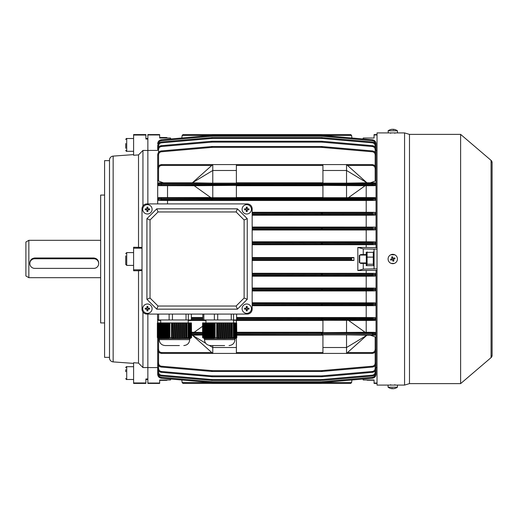 <?xml version="1.0" encoding="UTF-8"?>
<svg xmlns="http://www.w3.org/2000/svg" width="518" height="518" viewBox="0 0 518 518"><rect width="100%" height="100%" fill="white"/><g stroke="black" fill="none" stroke-linecap="round" stroke-linejoin="round"><path stroke-width="0.78" d="M359.712 262.937L359.324 262.542L359.324 255.458L359.712 255.063L359.712 262.937L366.304 262.937M145.895 138.513L147.857 138.513L147.857 139.018L145.895 139.018L145.895 135.056L133.599 135.056L133.599 134.583L145.895 134.583L145.895 135.056M104.584 195.072L100.647 195.072L100.647 322.928L104.584 322.928M109.499 160.645L104.584 160.645L104.584 357.355L109.499 357.355M133.599 154.61L113.151 156.106A3.937 3.937 0 0 0 109.499 160.03L109.499 357.97A3.937 3.937 0 0 0 113.151 361.894L133.599 363.39M133.599 382.944L145.895 382.944L145.895 383.417L133.599 383.417L133.599 362.723L138.513 363.086L142.942 367.566L147.857 367.566L147.857 314.076L147.857 379.487L145.895 379.487M142.01 270.571L138.513 270.733L138.513 363.086M138.513 270.733L133.599 270.752L133.599 248.18L142.01 248.18M133.599 248.18L133.599 247.248L142.01 247.429M147.857 134.971L147.857 134.583L159.661 134.583L159.661 134.971L147.857 134.971L147.857 203.917L147.857 150.434L142.942 150.434L138.513 154.914L138.513 247.267M138.513 154.914L133.599 155.277L133.599 135.056M133.599 269.82L142.01 269.82M142.942 150.434L142.942 205.957M142.942 312.043L142.942 367.566M147.857 383.029L147.857 383.417L159.661 383.417L159.661 383.029L147.857 383.029L147.857 378.982L145.895 378.982L145.895 382.944M247.248 203.917L146.924 203.917A4.915 4.915 0 0 0 142.01 208.838L142.01 309.162A4.915 4.915 0 0 0 146.924 314.076L247.248 314.076A4.915 4.915 0 0 0 252.162 309.162L252.162 208.838A4.915 4.915 0 0 0 247.248 203.917L146.924 203.917M29.837 263.565A4.915 4.804 180 0 0 34.751 268.376L93.764 268.376A4.915 4.804 180 0 0 98.685 263.565A4.915 4.804 180 0 0 93.764 258.76L34.751 258.76A4.915 4.804 180 0 0 29.837 263.565L29.837 262.943C30.122 259.978 31.76 258.327 34.751 257.996L93.764 257.996C96.749 258.327 98.388 259.978 98.685 262.943L98.685 263.565M28.853 277.687L25.9 275.984L25.9 242.016L28.853 240.313L28.853 277.687L100.647 277.687M295.007 135.438L294.897 134.583L238.837 134.583L350.686 134.583L351.56 135.34L351.936 137.995L362.917 138.96L363.254 138.021L374.074 138.021L374.074 134.971L377.026 134.971M211.053 135.438L182.161 135.438L183.055 134.583L238.837 134.583L238.727 135.438L238.837 134.583M230.97 134.583L231.073 135.438L230.97 134.583L183.055 134.583L182.174 135.34M374.074 134.971L374.074 134.583L377.026 134.583M377.026 383.417L374.074 383.417L374.074 383.029L377.026 383.029M374.074 383.029L374.074 379.979L363.254 379.979L362.917 379.04L351.936 380.005L351.56 382.66L350.686 383.417L302.765 383.417L350.686 383.417L351.56 382.66M377.026 367.586L376.042 367.586M366.207 379.979L366.99 379.979M373.387 379.979L374.074 379.979M252.162 273.821L372.371 273.679L375.155 273.336L376.042 274.462L376.042 270.312L377.026 270.312M252.162 288.578L372.371 288.435L375.155 288.086L376.042 288.973L376.042 275.006L375.155 276.139L372.371 275.79L252.162 275.647M252.162 303.334L372.371 303.205L375.155 302.836L376.042 303.716L376.042 289.743L375.155 290.896L372.371 290.533L252.162 290.404M236.603 318.091L372.371 317.974L375.155 317.586L376.042 318.466L376.042 304.467L375.155 305.652L372.371 305.27L252.162 305.154M236.823 332.847L372.371 332.75L375.155 332.685L375.155 332.336L376.042 333.573L376.042 319.192L375.155 320.409L375.155 320.079L372.371 320.007L236.603 319.904M347.526 352.551L372.105 352.551C373.944 352.357 374.961 351.34 375.155 349.501L375.155 336.907L376.042 338.092L376.042 333.909L375.155 335.165L375.155 334.796L372.371 334.738L236.823 334.654M376.042 350.556L376.042 349.488C375.79 351.858 374.482 353.172 372.105 353.418L161.629 353.418C159.259 353.172 157.945 351.858 157.692 349.488L157.692 337.794M376.042 150.414L377.026 150.414M374.074 138.021L366.207 138.021M376.042 178.93L376.029 168.22M212.775 183.152L236.376 183.152L236.376 170.48L212.775 170.48L192.346 182.809L212.775 183.152L212.775 164.582L161.629 164.582L212.775 164.582L192.359 182.802L158.579 182.835L158.579 183.204L161.363 183.262L372.371 183.262L375.155 183.204L375.155 182.835L376.042 184.091L376.042 179.908L375.155 181.093L375.155 168.499C374.961 166.66 373.944 165.643 372.105 165.449L347.526 165.449M210.696 197.526L158.579 197.591L158.579 197.921L211.441 198.096L372.371 197.993L375.155 197.921L375.155 197.591L376.042 198.808L376.042 184.427L375.155 185.664L375.155 185.314L372.371 185.25L211.441 185.153L158.579 185.314L158.579 185.664L194.192 185.729M252.162 212.846L372.371 212.73L375.155 212.348L376.042 213.533L376.042 199.216L375.155 200.414L372.371 200.026L322.3 199.909L161.363 200.026L158.579 200.414L167.528 200.479L167.528 203.917M252.162 227.596L372.371 227.467L375.155 227.104L376.042 228.004L376.042 213.999L375.155 215.164L372.371 214.795L252.162 214.666M252.162 242.353L372.371 242.21L375.155 241.861L376.042 242.761L376.042 228.775L375.155 229.914L372.371 229.565L252.162 229.422M377.026 247.688L376.042 247.688L376.042 243.538L375.155 244.664L372.371 244.321L252.162 244.179M157.692 203.917L157.692 154.843C157.899 152.629 159.091 151.321 161.286 150.926L212.218 146.51L321.516 146.51L372.448 150.926L321.516 146.51L321.516 147.371L212.218 147.371L161.363 151.787C159.667 152.091 158.735 153.108 158.579 154.824L158.579 166.025M375.155 152.357L375.155 149.56C375 147.844 374.074 146.827 372.371 146.523L321.516 142.107L212.218 142.107L161.363 146.523C159.667 146.827 158.735 147.844 158.579 149.56L157.692 149.585C157.899 147.365 159.091 146.063 161.286 145.668C159.091 146.063 157.899 147.365 157.692 149.585L157.692 145.908C157.899 143.693 159.091 142.385 161.286 141.99L212.218 137.574L321.516 137.574L372.448 141.99C374.644 142.385 375.841 143.693 376.042 145.908L376.042 154.319M157.692 150.414L147.857 150.414M377.026 249.164L374.074 249.164L374.074 268.836L377.026 268.836M360.01 255.063L360.748 254.571L363.254 254.571L363.254 248.873L357.834 247.449L357.834 270.551L363.254 269.127L363.254 263.429L360.748 263.429L360.01 262.937M359.324 256.954L359.324 261.046M374.074 249.164L363.254 248.873M376.042 247.688L366.207 247.449L366.207 244.736L252.162 244.736M357.834 247.449L366.207 247.449M363.254 269.127L374.074 268.836M357.834 270.551L376.042 270.312M374.074 252.363L366.207 252.363L366.207 254.571L363.254 254.571M363.254 263.429L366.207 263.429L366.207 262.937M366.207 263.429L366.207 265.637L374.074 265.637M366.207 255.063L366.207 254.571M252.162 259.026L350.686 259.026L351.573 259.913L353.943 260.476L353.943 257.524L252.162 257.524M353.943 260.476L252.162 260.476M375.155 273.336L252.162 273.264M366.207 273.264L366.207 270.551M366.207 244.736L375.155 244.664M302.661 135.438L302.765 134.583L350.686 134.583L351.56 135.34M302.661 382.562L302.765 383.417L302.661 382.562M159.661 383.029L159.661 379.979L170.48 379.979L170.823 379.04L181.805 380.005L182.161 382.562L211.053 382.562M230.97 383.417L231.073 382.562L230.97 383.417L183.055 383.417L294.897 383.417L238.837 383.417L238.727 382.562M182.174 382.66L183.055 383.417L182.161 382.562M211.784 165.449L161.629 165.449C159.79 165.643 158.773 166.66 158.579 168.499L158.579 181.093L157.692 179.908L157.692 168.512C157.945 166.142 159.259 164.828 161.629 164.582L322.928 164.582L236.376 164.582L322.928 164.582L236.376 164.582L236.376 170.48M346.536 164.582L372.105 164.582C374.482 164.828 375.79 166.142 376.042 168.512C375.79 166.142 374.482 164.828 372.105 164.582L322.928 164.582L322.928 170.48L346.536 170.48L346.536 164.582L372.105 164.582L346.536 164.582L366.951 182.802L370.376 182.802L375.155 181.093M346.536 197.695L348.433 197.656L365.132 185.716L322.928 185.373L322.928 197.695L346.536 197.695L346.536 185.373M322.928 197.526L236.376 197.526M212.775 197.695L236.376 197.695L236.376 185.373L194.172 185.716L210.878 197.656L212.775 197.695L212.775 185.373M375.155 197.591L348.608 197.526M346.536 183.152L366.964 182.809L346.536 170.48L346.536 183.152L322.928 183.152L322.928 170.48M322.928 182.802L236.376 182.802M375.155 182.835L370.376 182.802M366.207 197.526L366.207 185.729L365.119 185.729M366.207 185.729L375.155 185.664M322.928 185.729L236.376 185.729M348.433 320.344L322.928 320.305L322.928 332.627L365.132 332.284L348.433 320.344M375.155 332.336L366.207 332.271L366.207 320.474L348.608 320.474M366.207 320.474L375.155 320.409M160.697 320.007L158.579 320.079L158.579 320.409L160.697 320.422M205.937 320.474L188.235 320.474M233.476 320.305L236.376 320.305L236.376 322.928M322.928 320.474L236.376 320.474M322.928 332.271L236.823 332.271M202.59 326.269L194.172 332.284L202.59 332.439M194.192 332.271L191.582 332.271M366.207 332.271L365.119 332.271M375.155 336.907L370.376 335.198L366.951 335.198L346.536 353.418L346.536 347.52L322.928 347.52L322.928 353.418M370.376 335.198L375.155 335.165M212.775 345.551L212.775 353.418L192.359 335.198L191.582 335.198M202.59 335.016L192.346 335.191L205.678 343.233M322.928 335.198L236.823 335.198M346.536 334.848L346.536 347.52L366.964 335.191L346.536 334.848L322.928 334.848L322.928 347.52M167.528 197.526L167.528 185.729M158.579 181.093L163.358 182.802M158.579 374.32C158.735 376.036 159.667 377.052 161.363 377.357L212.218 381.772L321.516 381.772L321.516 382.627L372.448 378.211L321.516 382.627L212.218 382.627L161.286 378.211C159.091 377.816 157.899 376.508 157.692 374.287L157.692 363.681M157.692 350.556L157.692 349.488C157.945 351.858 159.259 353.172 161.629 353.418L212.775 353.418M376.042 349.877L376.042 363.157C375.841 365.371 374.644 366.679 372.448 367.074L321.516 371.49L212.218 371.49L161.286 367.074C159.091 366.679 157.899 365.371 157.692 363.157L157.705 349.779M375.155 317.586L366.207 317.521L366.207 305.717L252.162 305.717M366.207 317.521L236.603 317.521M202.81 317.521L191.362 317.521M375.155 302.836L252.162 302.765M366.207 302.765L366.207 290.967L252.162 290.967M366.207 305.717L375.155 305.652M366.207 290.967L375.155 290.896M375.155 241.861L366.207 241.789L366.207 229.986L252.162 229.986M366.207 241.789L252.162 241.789M366.207 229.986L375.155 229.914M158.579 185.664L157.692 184.427L161.286 184.363L376.042 184.427L376.042 184.091L161.286 184.149L157.692 184.091L158.579 182.835M158.579 200.414L157.692 199.216L161.286 199.139L376.042 199.216L376.042 198.808L161.286 198.88L157.692 198.808L158.579 197.591M375.155 212.348L366.207 212.283L366.207 200.479L167.528 200.479M366.207 212.283L252.162 212.283M366.207 200.479L375.155 200.414M375.155 227.104L252.162 227.033M366.207 227.033L366.207 215.235L252.162 215.235M366.207 215.235L375.155 215.164M375.155 288.086L366.207 288.014L366.207 276.211L252.162 276.211M366.207 288.014L252.162 288.014M366.207 276.211L375.155 276.139M158.579 320.409L157.692 319.502M157.692 322.928L157.692 319.975M147.857 367.586L157.692 367.586M376.042 318.466L376.042 319.192A0.887 0.887 180 0 1 375.155 320.079M252.162 228.535L372.448 228.678L376.042 228.257L376.042 228.775A0.887 0.887 180 0 1 375.155 229.655M236.823 333.767L376.042 333.573L376.042 333.909A0.887 0.887 180 0 1 375.155 334.796M376.042 338.092L376.042 349.488C375.79 351.858 374.482 353.172 372.105 353.418L372.105 352.551M376.042 288.973L376.042 289.743A0.887 0.887 180 0 1 375.155 290.624M252.162 274.767L372.448 274.909L372.448 274.559L376.042 274.462L376.042 275.006A0.887 0.887 180 0 1 375.155 275.887M252.162 213.785L372.448 213.908L376.042 213.533L376.042 213.999A0.887 0.887 180 0 1 375.155 214.879M212.775 164.582L161.629 164.582C159.259 164.828 157.945 166.142 157.692 168.512L157.692 178.93M375.155 168.499L376.042 168.512L376.042 179.908M252.162 243.292L372.448 243.441L372.448 243.091L376.042 242.994L376.042 243.538A0.887 0.887 180 0 1 375.155 244.425M375.155 166.025L375.155 154.824L376.042 154.843C375.841 152.629 374.644 151.321 372.448 150.926C374.644 151.321 375.841 152.629 376.042 154.843L376.042 168.123M375.155 143.68C375 141.964 374.074 140.948 372.371 140.643L322.3 136.266L322.377 135.412L321.516 135.373L212.218 135.373L321.516 135.373L372.448 139.789C374.644 140.184 375.841 141.492 376.042 143.713L376.042 151.042M375.155 149.56L376.042 149.585C375.841 147.365 374.644 146.063 372.448 145.668L322.377 141.284L372.448 145.668C374.644 146.063 375.841 147.365 376.042 149.585L376.042 159.874M212.218 141.246L321.516 141.246L212.218 141.246L211.363 141.284L212.218 141.246L212.218 142.107M376.042 303.716L376.042 304.467A0.887 0.887 180 0 1 375.155 305.355M376.042 363.681L376.042 372.092C375.841 374.307 374.644 375.615 372.448 376.01L322.377 380.387L372.448 376.01C374.644 375.615 375.841 374.307 376.042 372.092L375.155 372.118L375.155 370.901M321.516 379.571L321.516 380.426L212.218 380.426L161.286 376.01C159.091 375.615 157.899 374.307 157.692 372.092C157.899 374.307 159.091 375.615 161.286 376.01L161.363 375.155L212.218 379.571L321.516 379.571L372.371 375.155C374.074 374.844 375 373.834 375.155 372.118M158.579 365.643L158.579 368.44C158.735 370.156 159.667 371.173 161.363 371.477L211.441 375.854L211.363 376.715L212.218 376.754L321.516 376.754L212.218 376.754L161.286 372.332C159.091 371.937 157.899 370.635 157.692 368.415L157.692 358.126M376.042 358.126L376.042 368.415C375.841 370.635 374.644 371.937 372.448 372.332L322.377 376.715L372.448 372.332C374.644 371.937 375.841 370.635 376.042 368.415L375.155 368.44L375.155 365.643M376.042 366.958L376.042 374.287C375.841 376.508 374.644 377.816 372.448 378.211C374.644 377.816 375.841 376.508 376.042 374.287L375.349 374.32M160.204 138.021L160.444 137.529L159.661 138.021L170.48 138.021L170.823 138.96L181.805 137.995L182.161 135.438M161.286 139.789L211.363 135.412L161.286 139.789C159.091 140.184 157.899 141.492 157.692 143.713C157.899 141.492 159.091 140.184 161.286 139.789L161.363 140.643C159.667 140.948 158.735 141.964 158.579 143.68M161.363 146.523L161.286 145.668L211.363 141.284L211.441 142.146M353.943 257.524L351.56 258.094L351.56 259.906L252.162 259.913M302.765 383.417L294.897 383.417L295.007 382.562M158.385 374.32L157.692 374.287C157.899 376.508 159.091 377.816 161.286 378.211L161.363 377.357M158.579 368.44L157.692 368.415C157.899 370.635 159.091 371.937 161.286 372.332L161.363 371.477M158.579 351.975L158.579 363.176L157.692 363.157C157.899 365.371 159.091 366.679 161.286 367.074L161.363 366.213L212.218 370.629L321.516 370.629L372.371 366.213C374.074 365.909 375 364.892 375.155 363.176L375.155 351.975M161.363 151.787L161.286 150.926C159.091 151.321 157.899 152.629 157.692 154.843L158.579 154.824M375.155 147.099L375.155 145.882C375 144.166 374.074 143.156 372.371 142.845L321.516 138.429L212.218 138.429L161.363 142.845L161.286 141.99C159.091 142.385 157.899 143.693 157.692 145.908L158.579 145.882L158.579 147.099M372.371 214.795L372.448 213.908L376.042 213.999M372.371 229.565L372.448 228.678L376.042 228.775M372.371 244.321L372.448 243.441L376.042 243.538M372.371 275.79L372.448 274.909L376.042 275.006M252.162 289.517L376.042 289.743M375.155 288.345A0.887 0.887 180 0 1 376.042 289.225L252.162 289.465M252.162 304.267L376.042 304.467M375.155 303.121A0.887 0.887 180 0 1 376.042 304.001L252.162 304.215M236.603 319.017L376.042 319.192M375.155 317.903A0.887 0.887 180 0 1 376.042 318.784L236.603 318.971M372.371 334.738L372.448 333.851L376.042 333.909M372.371 366.213L372.448 367.074C374.644 366.679 375.841 365.371 376.042 363.157L375.155 363.176M375.349 143.68L376.042 143.713C375.841 141.492 374.644 140.184 372.448 139.789L372.371 140.643M375.155 145.882L376.042 145.908C375.841 143.693 374.644 142.385 372.448 141.99L372.371 142.845M372.371 242.21L372.448 243.091L252.162 243.233M212.218 147.371L212.218 146.51L211.363 146.542L211.441 147.403M212.218 138.429L212.218 137.574L211.363 137.613L211.441 138.468M211.363 135.412L212.218 135.373L211.363 135.412L211.441 136.266L161.363 140.643M321.516 141.246L322.377 141.284L321.516 141.246L321.516 142.107M322.3 138.468L322.377 137.613L321.516 137.574L321.516 138.429M211.441 381.734L211.363 382.588L212.218 382.627L212.218 381.772M211.441 379.532L211.363 380.387L212.218 380.426L212.218 379.571M211.441 370.597L211.363 371.458L212.218 371.49L212.218 370.629M321.516 376.754L322.377 376.715L321.516 376.754L321.516 375.893L372.371 371.477C374.074 371.173 375 370.156 375.155 368.44M321.516 370.629L321.516 371.49L322.377 371.458L322.3 370.597M372.371 332.75L372.448 333.637L236.823 333.728M372.371 273.679L372.448 274.559L252.162 274.708M372.371 227.467L372.448 228.354L252.162 228.483M372.371 212.73L372.448 213.617L252.162 213.733M350.686 259.026L351.56 258.094L252.162 258.087M209.376 345.467L212.775 347.52L236.376 347.52L236.376 353.418M236.376 337.943L236.376 347.52M346.536 320.305L346.536 332.627M159.661 138.021L159.661 134.971M167.528 138.021L166.647 137.529L166.887 138.021M159.661 379.979L160.366 380.329L160.179 379.979M166.932 379.979L166.731 380.329L167.528 379.979M152.091 308.67A4.675 4.675 0 0 0 147.416 303.995A4.675 4.675 0 0 0 142.748 308.67A4.675 4.675 0 0 0 147.416 313.338A4.675 4.675 0 0 0 152.091 308.67M145.202 308.184A7.647 3.827 90 0 0 145.195 308.67A7.647 3.827 90 0 0 145.202 309.149L146.937 309.149L146.937 310.884A7.647 3.827 0 0 0 147.902 310.884L147.902 309.149L149.631 309.149A7.647 3.827 -90 0 0 149.644 308.67A7.647 3.827 -90 0 0 149.631 308.184L147.902 308.184L147.902 306.449A7.647 3.827 180 0 0 146.937 306.449L146.937 308.184L145.202 308.184M148.465 308.184L148.465 309.149M147.902 309.712L146.937 309.712M146.367 309.149L146.367 308.184M146.937 307.621L147.902 307.621M190.067 338.507L159.22 338.668L159.22 339.646C159.57 343.233 161.538 345.202 165.119 345.551L169.548 345.551M191.582 337.568L191.414 322.928L191.582 337.568M190.935 337.917L191.414 337.717M190.993 322.928L191.2 337.891L190.786 322.928L190.572 338.28L190.786 322.928M190.514 338.254L190.993 338.047M190.365 338.364L190.151 322.928L190.365 338.364L189.879 338.578M189.944 338.442L189.73 322.928L189.944 338.442L189.459 338.662L190.151 338.416M189.523 338.416L189.523 322.928L189.523 338.416L189.044 338.636L189.73 338.442M189.102 338.28L189.102 322.928L189.102 338.28L188.623 338.494L189.31 338.364M188.681 338.047L188.681 322.928L188.681 338.047L188.202 338.254L188.889 338.176M188.261 337.717L186.266 337.717L186.266 322.928L188.261 322.928L188.261 337.717L187.781 337.911L188.468 337.891M185.327 337.891L184.389 338.047L184.389 322.928L185.327 322.928L185.179 338.092L186.266 337.717M183.45 338.176L182.517 338.28L182.517 322.928L183.45 322.928L183.301 338.383L184.389 338.047M181.578 338.364L180.64 338.416L180.64 322.928L181.578 322.928L181.429 338.578L182.517 338.28M179.701 338.442L178.768 338.442L178.768 322.928L179.701 322.928L179.552 338.662L180.64 338.416M177.829 338.416L176.891 338.364L176.891 322.928L177.829 322.928L177.68 338.636L178.768 338.442M175.952 338.28L175.019 338.176L175.019 322.928L175.952 322.928L175.803 338.494L176.891 338.364M174.08 338.047L173.141 337.891L173.141 322.928L174.08 322.928L173.931 338.254L175.019 338.176M169.891 322.928L169.891 337.568L169.315 337.717L169.315 322.928L172.203 322.928L172.054 337.911L173.141 337.891M172.203 337.717L169.891 337.568M179.383 345.551L165.119 345.551M171.471 322.928L171.471 337.568M187.004 322.928L187.004 337.568M157.349 337.568L157.349 322.928L158.411 322.928L158.411 337.717L157.349 337.568L158.145 338.137M157.841 322.928L157.841 337.568M159.136 337.891L159.136 322.928L159.861 322.928L159.861 338.047L158.411 337.717M160.593 338.176L160.593 322.928L161.318 322.928L161.318 338.28L159.861 338.047M162.043 338.364L162.043 322.928L162.775 322.928L162.775 338.416L161.318 338.28M163.5 338.442L163.5 322.928L164.225 322.928L164.225 338.442L162.775 338.416M164.951 338.416L164.951 322.928L165.682 322.928L165.682 338.364L164.225 338.442M166.407 338.28L166.407 322.928L167.133 322.928L167.133 338.176L165.682 338.364M188.092 322.928L188.092 337.568M188.312 314.076L188.312 319.975L191.362 319.975L191.362 314.076M188.312 319.975L186.02 319.975L186.02 314.076M172.455 314.076L172.455 319.975L186.02 319.975M172.455 319.975L169.127 319.975L169.127 314.076M158.605 314.076L158.605 319.975L169.127 319.975M158.605 319.975L157.569 319.975L157.569 314.076M172.203 322.928L173.141 322.928M174.08 322.928L175.019 322.928M175.952 322.928L176.891 322.928M177.829 322.928L178.768 322.928M179.701 322.928L180.64 322.928M181.578 322.928L182.517 322.928M183.45 322.928L184.389 322.928M185.327 322.928L186.266 322.928M159.136 322.928L158.411 322.928M160.593 322.928L159.861 322.928M162.043 322.928L161.318 322.928M163.5 322.928L162.775 322.928M164.951 322.928L164.225 322.928M166.407 322.928L165.682 322.928M167.858 322.928L168.59 322.928L168.59 337.891L167.858 338.047L167.858 322.928L167.133 322.928M169.315 322.928L168.59 322.928M168.59 337.891L169.315 337.717M167.133 338.176L167.858 338.047M158.741 322.928L158.741 337.911M160.198 322.928L160.198 338.254M161.648 322.928L161.648 338.494M163.105 322.928L163.105 338.636M164.556 322.928L164.556 338.662M166.013 322.928L166.013 338.578M167.463 322.928L167.463 338.383M168.92 322.928L168.92 338.092M172.993 338.092L172.993 322.928M174.87 338.383L174.87 322.928M176.742 338.578L176.742 322.928M178.619 338.662L178.619 322.928M180.491 338.636L180.491 322.928M182.368 338.494L182.368 322.928M184.24 338.254L184.24 322.928M186.117 337.917L186.117 322.928M393.369 388.675L393.369 388.701A7.854 7.446 -90 0 0 394.276 388.584A7.867 7.867 0 0 0 397.435 387.192L397.435 385.088L388.092 385.088L388.092 387.192A7.867 7.867 0 0 0 391.245 388.584A7.854 7.446 90 0 1 390.507 388.396M397.435 387.192L388.092 387.192M392.152 388.675A7.854 7.446 -90 0 0 392.456 388.701A7.854 2.499 90 0 0 392.761 388.584M394.276 388.584A7.854 7.446 -90 0 0 395.014 388.396A7.647 2.104 -121.3 0 1 394.71 388.396A7.854 7.446 90 0 1 393.065 388.701A7.854 2.499 -90 0 1 392.514 388.396A7.647 6.281 151.1 0 1 392.055 388.409A7.647 6.281 151.1 0 1 391.602 388.396A7.854 2.499 90 0 0 392.152 388.701A7.854 7.446 90 0 1 391.245 388.584M142.01 208.838L142.01 309.162M146.924 314.076L247.248 314.076M252.162 309.162L252.162 208.838M146.924 218.674L146.924 299.326L156.76 309.162L237.412 309.162L247.248 299.326L247.248 218.674L237.412 208.838L156.76 208.838L146.924 218.674L150.045 219.969L150.045 298.031L146.924 299.326M150.045 298.031L158.055 306.034L156.76 309.162M158.055 306.034L236.117 306.034L237.412 309.162M236.117 306.034L244.12 298.031L247.248 299.326M244.12 298.031L244.12 219.969L247.248 218.674M244.12 219.969L236.117 211.959L237.412 208.838M236.117 211.959L158.055 211.959L156.76 208.838M158.055 211.959L150.045 219.969M152.091 209.33A4.675 4.675 0 0 0 147.416 204.655A4.675 4.675 0 0 0 142.748 209.33A4.675 4.675 0 0 0 147.416 213.999A4.675 4.675 0 0 0 152.091 209.33M145.202 208.845A7.647 3.827 90 0 0 145.195 209.33A7.647 3.827 90 0 0 145.202 209.809L146.937 209.809L146.937 211.545A7.647 3.827 0 0 0 147.902 211.545L147.902 209.809L149.631 209.809A7.647 3.827 -90 0 0 149.644 209.33A7.647 3.827 -90 0 0 149.631 208.845L147.902 208.845L147.902 207.116A7.647 3.827 180 0 0 146.937 207.116L146.937 208.845L145.202 208.845M148.465 208.845L148.465 209.809M147.902 210.379L146.937 210.379M146.367 209.809L146.367 208.845M146.937 208.281L147.902 208.281M125.732 148.297L125.732 143.551M251.424 308.67A4.675 4.675 0 0 0 246.756 303.995A4.675 4.675 0 0 0 242.081 308.67A4.675 4.675 0 0 0 246.756 313.338A4.675 4.675 0 0 0 251.424 308.67M244.535 308.184A7.647 3.827 90 0 0 244.528 308.67A7.647 3.827 90 0 0 244.535 309.149L246.27 309.149L246.27 310.884A7.647 3.827 0 0 0 247.235 310.884L247.235 309.149L248.97 309.149A7.647 3.827 -90 0 0 248.977 308.67A7.647 3.827 -90 0 0 248.97 308.184L247.235 308.184L247.235 306.449A7.647 3.827 180 0 0 246.27 306.449L246.27 308.184L244.535 308.184M247.805 308.184L247.805 309.149M247.235 309.712L246.27 309.712M245.707 309.149L245.707 308.184M246.27 307.621L247.235 307.621M133.599 252.609L126.716 252.609L126.716 265.391L125.732 264.407L125.732 255.873M125.732 259.389L125.732 256.261M395.713 385.088L377.026 385.088L377.026 132.912L397.435 132.912L397.435 130.808A7.867 7.867 0 0 0 394.276 129.416A7.854 7.446 -90 0 1 395.014 129.604M394.729 254.765L390.792 254.765L394.729 254.765M391.219 263.409L394.308 263.409M460.625 383.618L460.625 134.382L491.064 160.366L492.1 162.613A2.953 2.953 -0 0 0 491.064 160.366L491.064 357.634L492.1 355.387A2.953 2.953 180 0 1 491.064 357.634L460.625 383.618L409.485 383.618L404.564 385.088L404.564 132.912L397.435 132.912M389.814 132.912L395.713 132.912M409.485 383.618L409.485 134.382L404.564 132.912M460.625 134.382L409.485 134.382M389.814 385.075L390.507 385.036M395.014 385.036L395.713 385.075M160.444 137.529L166.647 137.529M235.314 338.507L204.461 338.668L204.461 339.646C204.811 343.233 206.779 345.202 210.366 345.551L224.624 345.551M236.823 337.568L236.655 322.928L236.823 337.568M236.176 337.917L236.655 337.717M236.234 322.928L236.448 337.891L236.027 322.928L235.813 338.28L236.027 322.928M235.755 338.254L236.234 338.047M235.606 338.364L235.392 322.928L235.606 338.364L235.127 338.578M235.185 338.442L234.978 322.928L235.185 338.442L234.706 338.662L235.392 338.416M234.764 338.416L234.764 322.928L234.764 338.416L234.285 338.636L234.978 338.442M234.343 338.28L234.343 322.928L234.343 338.28L233.864 338.494L234.557 338.364M233.922 338.047L233.922 322.928L233.922 338.047L233.443 338.254L234.136 338.176M233.501 337.717L231.507 337.717L231.507 322.928L233.501 322.928L233.501 337.717L233.022 337.911L233.715 337.891M230.568 337.891L229.629 338.047L229.629 322.928L230.568 322.928L230.419 338.092L231.507 337.717M228.697 338.176L227.758 338.28L227.758 322.928L228.697 322.928L228.548 338.383L229.629 338.047M226.819 338.364L225.887 338.416L225.887 322.928L226.819 322.928L226.67 338.578L227.758 338.28M224.948 338.442L224.009 338.442L224.009 322.928L224.948 322.928L224.799 338.662L225.887 338.416M223.07 338.416L222.138 338.364L222.138 322.928L223.07 322.928L222.921 338.636L224.009 338.442M221.199 338.28L220.26 338.176L220.26 322.928L221.199 322.928L221.05 338.494L222.138 338.364M219.321 338.047L218.389 337.891L218.389 322.928L219.321 322.928L219.172 338.254L220.26 338.176M215.132 322.928L215.132 337.568L214.556 337.717L214.556 322.928L217.45 322.928L217.301 337.911L218.389 337.891M217.45 337.717L215.132 337.568M216.712 322.928L216.712 337.568M232.245 322.928L232.245 337.568M202.59 337.568L202.59 322.928L203.652 322.928L203.652 337.717L202.59 337.568L203.386 338.137M203.082 322.928L203.082 337.568M204.383 337.891L204.383 322.928L205.109 322.928L205.109 338.047L203.652 337.717M205.834 338.176L205.834 322.928L206.559 322.928L206.559 338.28L205.109 338.047M207.291 338.364L207.291 322.928L208.016 322.928L208.016 338.416L206.559 338.28M208.741 338.442L208.741 322.928L209.466 322.928L209.466 338.442L208.016 338.416M210.198 338.416L210.198 322.928L210.923 322.928L210.923 338.364L209.466 338.442M211.648 338.28L211.648 322.928L212.38 322.928L212.38 338.176L210.923 338.364M233.34 322.928L233.34 337.568M233.56 314.076L233.56 319.975L236.603 319.975L236.603 314.076M233.56 319.975L231.261 319.975L231.261 314.076M217.696 314.076L217.696 319.975L231.261 319.975M217.696 319.975L214.368 319.975L214.368 314.076M203.846 314.076L203.846 319.975L214.368 319.975M203.846 319.975L202.81 319.975L202.81 314.076M217.45 322.928L218.389 322.928M219.321 322.928L220.26 322.928M221.199 322.928L222.138 322.928M223.07 322.928L224.009 322.928M224.948 322.928L225.887 322.928M226.819 322.928L227.758 322.928M228.697 322.928L229.629 322.928M230.568 322.928L231.507 322.928M233.715 322.928L233.476 319.975M204.383 322.928L203.652 322.928M205.834 322.928L205.109 322.928M207.291 322.928L206.559 322.928M208.741 322.928L208.016 322.928M210.198 322.928L209.466 322.928M211.648 322.928L210.923 322.928M213.105 322.928L213.83 322.928L213.83 337.891L213.105 338.047L213.105 322.928L212.38 322.928M214.556 322.928L213.83 322.928M213.83 337.891L214.556 337.717M212.38 338.176L213.105 338.047M203.982 322.928L203.982 337.911M205.439 322.928L205.439 338.254M206.889 322.928L206.889 338.494M208.346 322.928L208.346 338.636M209.803 322.928L209.803 338.662M211.253 322.928L211.253 338.578M212.71 322.928L212.71 338.383M214.161 322.928L214.161 338.092M218.24 338.092L218.24 322.928M220.111 338.383L220.111 322.928M221.982 338.578L221.982 322.928M223.86 338.662L223.86 322.928M225.731 338.636L225.731 322.928M227.609 338.494L227.609 322.928M229.48 338.254L229.48 322.928M231.358 337.917L231.358 322.928M391.278 254.571A4.675 4.675 0 0 0 388.332 260.489A4.675 4.675 0 0 0 394.25 263.429A4.675 4.675 0 0 0 397.189 257.511A4.675 4.675 0 0 0 391.278 254.571M393.013 261.253A7.647 3.827 -18.6 0 0 393.473 261.111A7.647 3.827 -18.6 0 0 393.926 260.949L393.369 259.304L395.014 258.754A7.647 3.827 -108.6 0 0 394.71 257.841L393.065 258.391L392.514 256.747A7.647 3.827 161.4 0 0 392.055 256.889A7.647 3.827 161.4 0 0 391.602 257.051L392.152 258.696L390.507 259.246A7.647 3.827 71.4 0 0 390.812 260.159L392.456 259.609L393.013 261.253M391.971 258.158L392.884 257.854M393.602 258.21L393.907 259.123M393.55 259.842L392.638 260.146M391.925 259.79L391.614 258.877M251.424 209.33A4.675 4.675 0 0 0 246.756 204.655A4.675 4.675 0 0 0 242.081 209.33A4.675 4.675 0 0 0 246.756 213.999A4.675 4.675 0 0 0 251.424 209.33M244.535 208.845A7.647 3.827 90 0 0 244.528 209.33A7.647 3.827 90 0 0 244.535 209.809L246.27 209.809L246.27 211.545A7.647 3.827 0 0 0 247.235 211.545L247.235 209.809L248.97 209.809A7.647 3.827 -90 0 0 248.977 209.33A7.647 3.827 -90 0 0 248.97 208.845L247.235 208.845L247.235 207.116A7.647 3.827 180 0 0 246.27 207.116L246.27 208.845L244.535 208.845M247.805 208.845L247.805 209.809M247.235 210.379L246.27 210.379M245.707 209.809L245.707 208.845M246.27 208.281L247.235 208.281M373.29 380.225L367.087 380.225M160.366 380.329L166.731 380.329M392.152 129.325L392.152 129.299A7.854 7.446 90 0 0 391.245 129.416A7.867 7.867 0 0 0 388.092 130.808L388.332 132.912M388.092 130.808L397.435 130.808M391.245 129.416A7.854 7.446 90 0 0 390.507 129.604A7.647 2.104 58.7 0 1 390.812 129.604A7.854 7.446 -90 0 1 392.456 129.299A7.854 2.499 90 0 1 393.013 129.604A7.647 6.281 -28.9 0 1 393.473 129.591A7.647 6.281 -28.9 0 1 393.926 129.604A7.854 2.499 -90 0 0 393.369 129.299A7.854 7.446 -90 0 1 394.276 129.416M393.369 129.325A7.854 7.446 90 0 0 393.065 129.299A7.854 2.499 -90 0 0 392.761 129.416M125.732 371.73L125.732 369.703M366.647 252.389L366.304 252.978L366.304 265.022L366.647 265.611L367.087 264.238L367.087 251.877M373.29 251.877L373.29 264.238L367.087 264.238M373.29 257.116L367.087 257.116M373.29 264.238L373.737 265.611L374.074 265.022M113.151 156.106L113.151 361.894M34.751 258.76L34.751 257.996M93.764 258.76L93.764 257.996M351.573 135.438L322.682 135.438M322.682 382.562L351.573 382.562M375.155 154.824C375 153.108 374.074 152.091 372.371 151.787L321.516 147.371M372.105 164.582L372.105 165.449M322.928 165.449L236.376 165.449M202.81 319.917L191.362 319.943M191.582 332.809L202.59 332.828M202.59 334.667L191.582 334.686M158.579 363.176C158.735 364.892 159.667 365.909 161.363 366.213M236.376 352.551L322.928 352.551M158.579 338.383L158.579 349.501C158.773 351.34 159.79 352.357 161.629 352.551L211.784 352.551M158.579 349.508L157.692 349.488M161.629 352.551L161.629 353.418M161.629 164.582L161.629 165.449M191.362 318.046L202.81 318.071M321.516 319.904L321.516 318.091M321.516 229.422L321.516 227.596M321.516 334.654L321.516 332.847M321.516 290.404L321.516 288.578M321.516 275.647L321.516 273.821M321.516 214.666L321.516 212.846M212.218 198.096L212.218 199.909M321.516 199.909L321.516 198.096M212.218 183.346L212.218 185.153M321.516 185.153L321.516 183.346M321.516 244.179L321.516 242.353M161.363 142.845C159.667 143.156 158.735 144.166 158.579 145.882M322.3 136.266L211.441 136.266M158.579 149.56L158.579 152.357M321.516 305.154L321.516 303.334M158.579 370.901L158.579 372.118C158.735 373.834 159.667 374.844 161.363 375.155M211.441 375.854L321.516 375.893M321.516 381.772L372.371 377.357C374.074 377.052 375 376.036 375.155 374.32M322.3 332.847L322.3 334.654M322.3 318.091L322.3 319.904M372.371 320.007L372.371 317.974M322.3 303.334L322.3 305.154M372.371 305.27L372.371 303.205M322.3 288.578L322.3 290.404M372.371 290.533L372.371 288.435M322.3 273.821L322.3 275.654M322.3 242.346L322.3 244.179M322.3 227.596L322.3 229.422M322.3 212.846L322.3 214.666M322.3 198.096L322.3 199.909M372.371 200.026L372.371 197.993M322.3 183.346L322.3 185.153M372.371 185.25L372.371 183.262M161.363 183.262L161.363 185.25M211.441 185.153L211.441 183.346M161.363 197.993L161.363 200.026M211.441 199.909L211.441 198.096M191.362 319.056L202.81 319.036M202.81 318.952L191.362 318.926M191.582 333.799L202.59 333.78M202.59 333.715L191.582 333.696M350.686 258.974L252.162 258.974M372.448 376.01L372.371 375.155M322.377 380.387L322.3 379.532M157.692 372.092L158.579 372.118M372.448 378.211L372.371 377.357M322.377 382.588L322.3 381.734M372.448 372.332L372.371 371.477M322.377 376.715L322.3 375.854M212.218 376.754L212.218 375.893M375.155 349.501L376.042 349.488M376.042 333.573A0.887 0.887 180 0 0 375.155 332.685M158.178 319.975A0.887 0.887 -0 0 0 158.579 320.079M376.042 274.462A0.887 0.887 180 0 0 375.155 273.575M376.042 242.994A0.887 0.887 180 0 0 375.155 242.113M376.042 228.257A0.887 0.887 180 0 0 375.155 227.376M376.042 213.533A0.887 0.887 180 0 0 375.155 212.645M157.692 199.216A0.887 0.887 -0 0 0 158.579 200.097M376.042 199.216A0.887 0.887 180 0 1 375.155 200.097M376.042 198.808A0.887 0.887 180 0 0 375.155 197.921M157.692 198.808A0.887 0.887 0 0 1 158.579 197.921M157.692 184.427A0.887 0.887 -0 0 0 158.579 185.314M376.042 184.427A0.887 0.887 180 0 1 375.155 185.314M376.042 184.091A0.887 0.887 180 0 0 375.155 183.204M157.692 184.091A0.887 0.887 0 0 1 158.579 183.204M157.692 168.512L158.579 168.499M322.377 146.542L322.3 147.403M372.448 150.926L372.371 151.787M322.377 141.284L322.3 142.146M372.448 145.668L372.371 146.523M157.692 143.713L158.385 143.68M212.218 135.373L212.218 136.228M321.516 135.373L321.516 136.228M189.711 338.668L189.711 339.646L159.22 339.646M133.599 138.513L126.716 138.513L126.716 151.301C126.509 151.58 126.185 151.25 125.732 150.317M234.952 338.668L234.952 339.646L204.461 339.646M133.599 366.699L126.716 366.699L126.716 379.487C126.509 379.759 126.185 379.435 125.732 378.503M359.712 255.063L366.304 255.063M100.647 240.313L28.853 240.313M189.711 339.646C189.361 343.233 187.393 345.202 183.806 345.551M188.235 319.975L188.235 322.928M160.697 319.975L160.697 322.928M159.22 338.668L158.858 338.507M394.826 384.699L395.221 385.088M390.695 384.699L390.3 385.088M133.599 151.301L126.716 151.301M126.716 138.513C126.509 138.241 126.185 138.565 125.732 139.497M126.716 252.609L125.732 253.593M133.599 265.391L126.716 265.391M492.1 355.387L492.1 162.613L492.1 355.387M404.564 385.088L397.189 385.088M234.952 339.646C234.602 343.233 232.634 345.202 229.053 345.551M205.937 319.975L205.937 322.928M204.461 338.668L204.098 338.507M394.826 133.301L395.221 132.912M390.695 133.301L390.3 132.912M126.716 366.699C126.509 366.42 126.185 366.75 125.732 367.683M133.599 379.487L126.716 379.487M374.074 252.978L373.737 252.389"/></g></svg>
